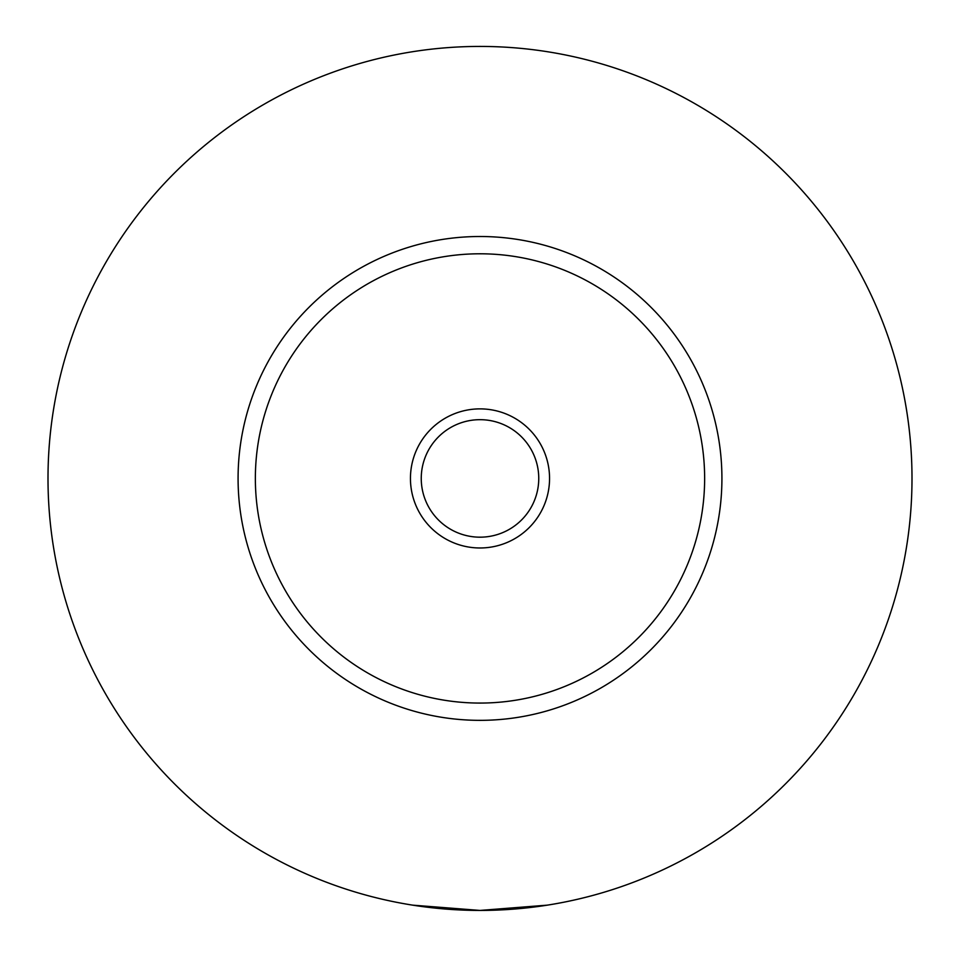 <?xml version="1.0" encoding="UTF-8"?>
<svg xmlns="http://www.w3.org/2000/svg" width="960" height="960" viewBox="0 0 960 960"><rect width="100%" height="100%" fill="white"/><g stroke="black" fill="none" stroke-linecap="round" stroke-linejoin="round"><path stroke-width="1.44" d="M412.8 905.16L480 910.428L547.2 905.16M575.04 899.844L568.536 901.26M391.464 901.26L384.96 899.844M549.552 478.428A69.552 69.552 0 0 0 480 408.876A69.552 69.552 0 0 0 410.448 478.428A69.552 69.552 0 0 0 480 547.98A69.552 69.552 0 0 0 549.552 478.428M421.248 478.428A58.752 58.752 0 0 0 480 537.18A58.752 58.752 0 0 0 538.752 478.428A58.752 58.752 0 0 0 480 419.676A58.752 58.752 0 0 0 421.248 478.428M721.92 478.428A241.92 241.92 0 0 1 480 720.348A241.92 241.92 0 0 1 238.08 478.428A241.92 241.92 0 0 1 480 236.508A241.92 241.92 0 0 1 721.92 478.428M912 478.428A432 432 0 0 1 480 910.428A432 432 0 0 1 48 478.428A432 432 0 0 1 480 46.428A432 432 0 0 1 912 478.428M704.64 478.428A224.64 224.64 0 0 0 480 253.788A224.64 224.64 0 0 0 255.36 478.428A224.64 224.64 0 0 0 480 703.068A224.64 224.64 0 0 0 704.64 478.428"/></g></svg>
